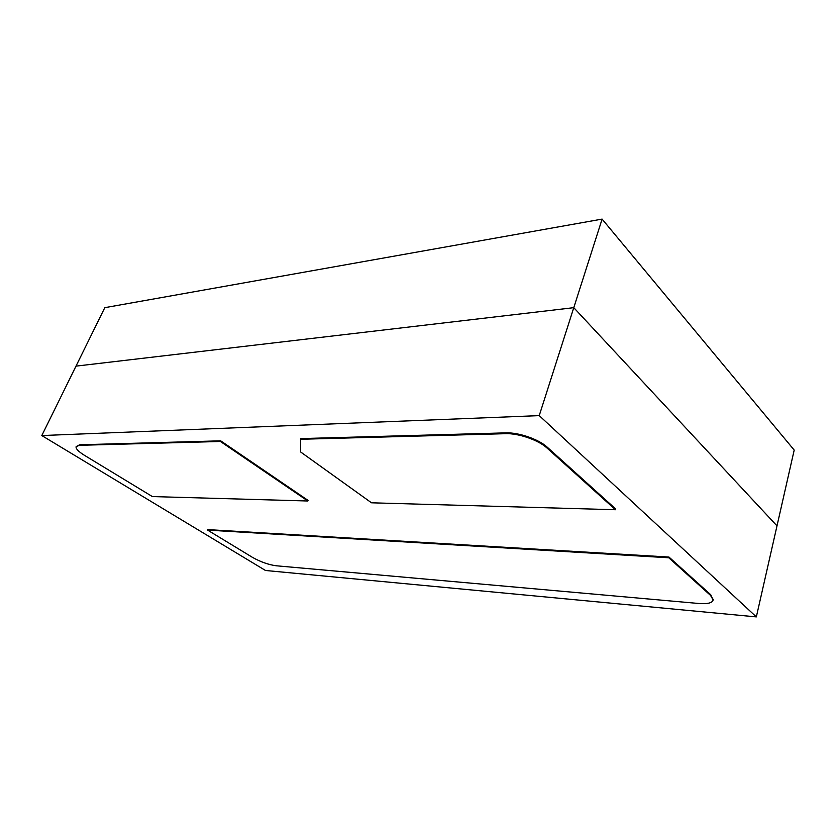 <?xml version="1.0" encoding="UTF-8"?>
<svg xmlns="http://www.w3.org/2000/svg" width="836" height="836" viewBox="0 0 836 836"><rect width="100%" height="100%" fill="white"/><g stroke="black" fill="none" stroke-linecap="round" stroke-linejoin="round"><path stroke-width="1.25" d="M602.108 219.105L573.778 307.669L76.003 366.126L104.793 307.669L602.108 219.105L794.2 450.081L756.34 616.895L265.493 570.486L41.8 435.556L539.23 415.617L756.34 616.895M41.8 435.556L76.003 366.126L573.778 307.669L776.999 525.886L573.778 307.669L539.23 415.617M615.463 509.73L371.508 502.802L300.542 451.91L300.594 439.276L505.581 433.685C518.372 433.132 538.541 440.091 546.984 448.002L615.463 509.73L615.683 508.957L547.235 447.187L546.984 448.002M547.235 447.187C538.792 439.276 518.644 432.316 505.843 432.87L300.866 438.597L300.594 439.276M307.815 500.994L152.382 496.574L84.478 455.338C78.438 451.576 75.648 448.671 76.118 446.623L79.389 445.316L220.422 441.471L307.815 500.994L308.056 500.388L220.694 440.833L220.422 441.471M76.118 446.623L79.65 444.773L220.694 440.833M207.589 530.108L668.779 557.779L710.569 595.441L713.129 599.976C712.314 602.986 707.549 604.156 698.802 603.487L276.183 565.773C268.44 564.708 260.498 561.886 252.378 557.309L207.589 530.108L207.798 529.606L668.978 557.048L668.779 557.779M668.978 557.048L710.736 594.73L713.139 599.882M505.843 432.87L505.581 433.685M79.65 444.773L79.389 445.316M710.736 594.73L710.569 595.441M713.307 599.266L713.129 599.976"/></g></svg>
